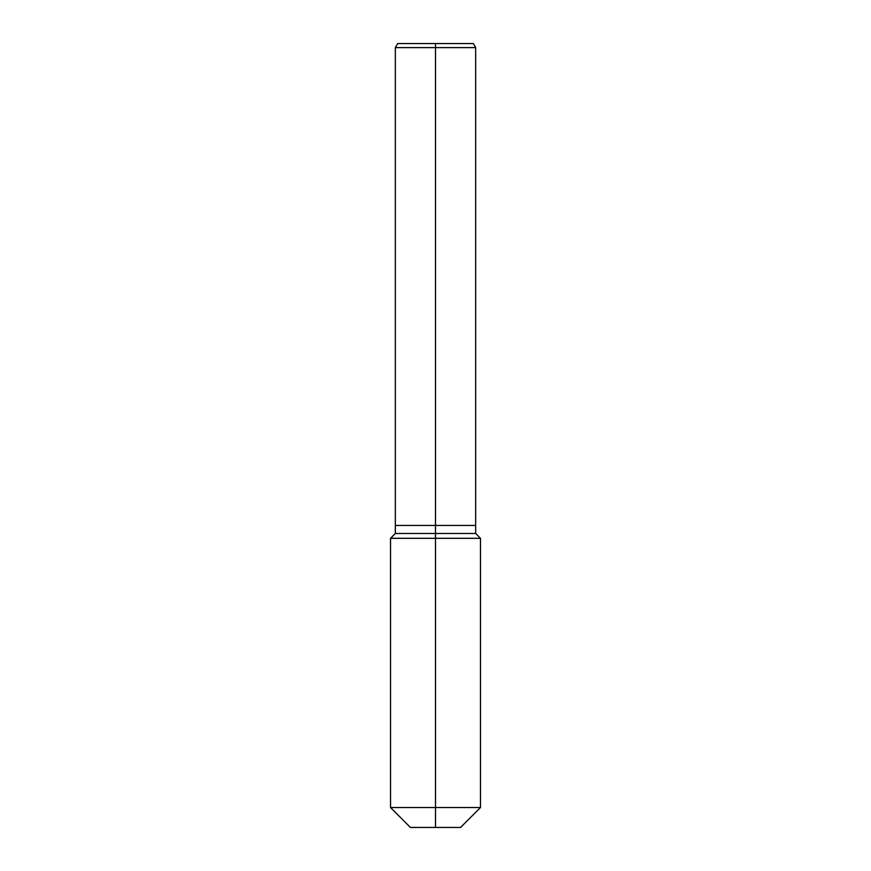 <?xml version="1.0" encoding="UTF-8"?>
<svg xmlns="http://www.w3.org/2000/svg" width="871" height="871" viewBox="0 0 871 871"><rect width="100%" height="100%" fill="white"/><g stroke="black" fill="none" stroke-linecap="round" stroke-linejoin="round"><path stroke-width="1.31" d="M390.524 807.526L480.476 807.526L460.563 827.45L410.437 827.45L390.524 807.526L390.524 538.311L435.5 538.311L435.5 533.488L395.336 533.488L395.336 525.453L435.5 525.453L435.5 47.6L475.664 47.6L473.323 43.55L435.5 43.55L435.5 47.6L395.336 47.6L395.336 525.453L475.664 525.453L475.664 47.6M395.336 47.6L397.677 43.55L435.5 43.55M435.5 533.488L475.664 533.488L475.664 525.453L435.5 525.453L435.5 533.488M435.5 827.45L435.5 538.311L480.476 538.311L475.664 533.488M480.476 807.526L480.476 538.311M395.336 533.488L390.524 538.311"/></g></svg>
